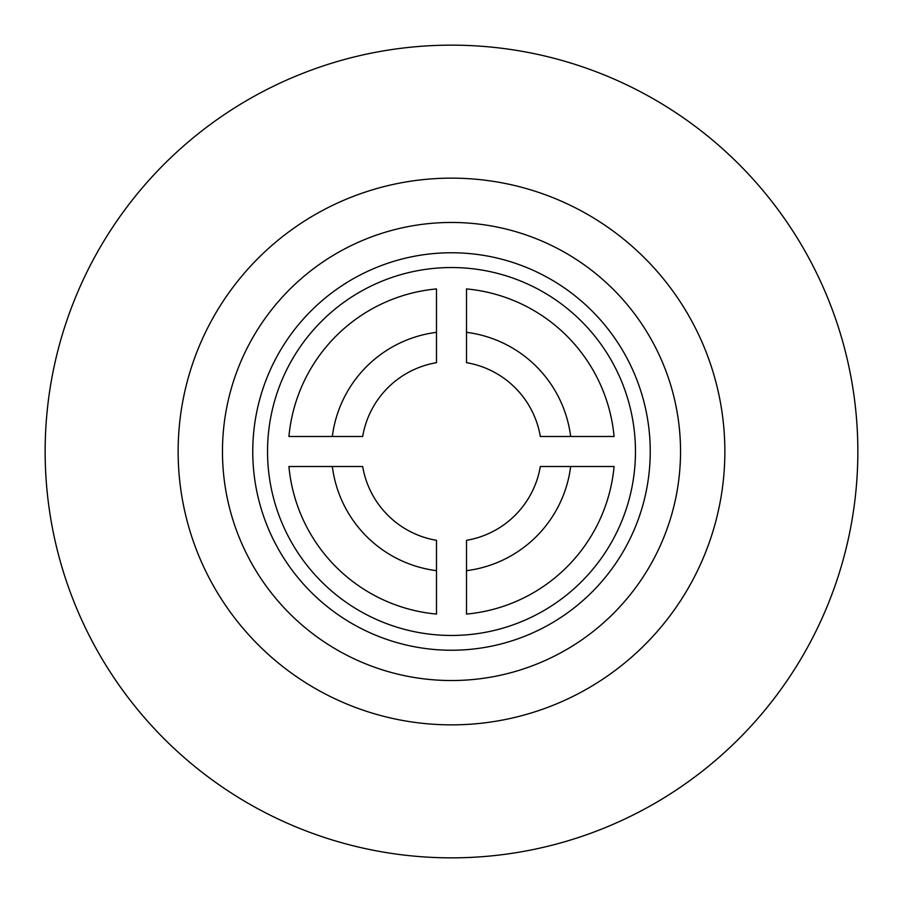 <?xml version="1.0" encoding="UTF-8"?>
<svg xmlns="http://www.w3.org/2000/svg" width="903" height="903" viewBox="0 0 903 903"><rect width="100%" height="100%" fill="white"/><g stroke="black" fill="none" stroke-linecap="round" stroke-linejoin="round"><path stroke-width="1.35" d="M451.5 680.535A229.035 229.035 0 0 1 222.465 451.5A229.035 229.035 0 0 1 451.5 222.465A229.035 229.035 0 0 1 680.535 451.5A229.035 229.035 0 0 1 451.5 680.535M451.5 252.761A198.739 198.739 0 0 1 650.239 451.5A198.739 198.739 0 0 1 451.5 650.239A198.739 198.739 0 0 1 252.761 451.5A198.739 198.739 0 0 1 451.5 252.761M451.5 857.85A406.35 406.35 0 0 0 857.85 451.5A406.35 406.35 0 0 0 451.5 45.15A406.35 406.35 0 0 0 45.15 451.5A406.35 406.35 0 0 0 451.5 857.85M451.5 267.536A183.964 183.964 0 0 1 635.464 451.5A183.964 183.964 0 0 1 451.5 635.464A183.964 183.964 0 0 1 267.536 451.5A183.964 183.964 0 0 1 451.5 267.536M466.512 614.074A163.262 163.262 0 0 0 614.074 466.512L540.321 466.512A90.074 90.074 0 0 1 466.512 540.321L466.512 614.074M570.662 466.512A120.099 120.099 0 0 1 466.512 570.662M614.074 436.488A163.262 163.262 0 0 0 466.512 288.926L466.512 362.679A90.074 90.074 0 0 1 540.321 436.488L614.074 436.488M466.512 332.338A120.099 120.099 0 0 1 570.662 436.488M288.926 436.488A163.262 163.262 0 0 1 436.488 288.926L436.488 362.679A90.074 90.074 0 0 0 362.679 436.488L288.926 436.488M332.338 436.488A120.099 120.099 0 0 1 436.488 332.338M436.488 614.074A163.262 163.262 0 0 1 288.926 466.512L362.679 466.512A90.074 90.074 0 0 0 436.488 540.321L436.488 614.074M436.488 570.662A120.099 120.099 0 0 1 332.338 466.512M451.5 178.139A273.361 273.361 0 0 0 178.139 451.5A273.361 273.361 0 0 0 451.5 724.861A273.361 273.361 0 0 0 724.861 451.5A273.361 273.361 0 0 0 451.5 178.139"/></g></svg>
